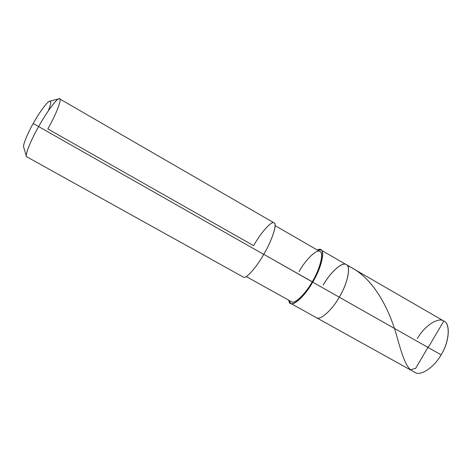 <?xml version="1.0" encoding="UTF-8"?>
<svg xmlns="http://www.w3.org/2000/svg" width="472" height="472" viewBox="0 0 472 472"><rect width="100%" height="100%" fill="white"/><g stroke="black" fill="none" stroke-linecap="round" stroke-linejoin="round"><path stroke-width="0.71" d="M323.167 285.123C330.164 272.539 342.324 261.447 346.247 264.621C351.162 266.043 347.628 283.601 339.274 297.183L441.084 354.844C434.252 367.363 420.245 376.615 414.782 372.325L316.264 317.603C319.88 320.919 332.135 310.104 339.274 297.183C347.646 283.76 351.274 265.86 346.283 264.639C342.53 261.187 330.076 272.515 323.167 285.123C330.164 272.539 342.324 261.447 346.247 264.621C351.162 266.043 347.628 283.601 339.274 297.183C332.135 310.104 319.88 320.919 316.264 317.603L290.604 303.348C293.726 306.399 305.49 295.165 312.712 282.144L339.274 297.183L312.712 282.144C303 299.59 288.893 309.473 288.888 300.28L290.604 303.348M441.084 354.844L339.274 297.183C347.646 283.76 351.274 265.86 346.283 264.639L443.839 321.054C450.671 323.403 449.45 342.023 441.084 354.844C449.391 341.846 450.559 323.58 443.792 321.031C437.975 316.789 424.11 326.335 417.378 338.566M48.35 110.796C51.513 102.642 51.548 99.675 48.463 101.893C45.347 104.141 38.185 114.448 33.205 123.499L263.724 254.396C256.355 267.612 245.505 279.636 243.334 277.093L26.774 156.798C24.237 156.834 30.426 140.921 38.492 126.838C31.506 139.093 25.323 153.772 26.355 156.102L23.653 147.004C22.798 144.975 27.665 133.204 33.205 123.499C27.423 133.617 22.52 145.73 23.724 147.246L23.653 147.004M275.082 225.622L319.928 251.529C324.152 252.39 320.122 269.028 312.257 281.784L263.771 254.325L312.712 282.144C321.09 268.556 325.367 250.862 320.877 249.948L317.361 250.048C325.798 245.021 323.656 264.143 312.712 282.144L312.257 281.784C305.472 294.015 294.41 304.593 291.478 301.72L246.219 276.551M253.594 245.652L47.831 128.927C56.699 113.516 63.089 96.241 58.799 98.855C56.256 99.008 45.737 113.575 38.492 126.838C46.793 111.563 58.439 96.335 59.619 98.86L274.067 222.873C277.607 223.215 272.096 240.519 263.724 254.396C272.108 240.372 277.495 223.403 274.043 222.861C271.601 220.53 260.786 232.808 253.594 245.652M312.257 281.784C320.093 268.916 324.04 252.62 319.922 251.523C316.736 248.773 305.726 259.576 299.065 271.53M263.724 254.396L33.205 123.499C38.934 112.985 47.401 101.397 49.613 101.215L49.855 101.15M428.859 346.448L443.792 321.031M428.617 346.289L415.655 368.355L410.611 369.8C405.265 365.133 401.967 354.295 397.625 339.138C390.415 311.667 374.314 277.194 347.333 265.583M346.283 264.639L320.877 249.948M58.799 98.855L49.613 101.215"/></g></svg>
